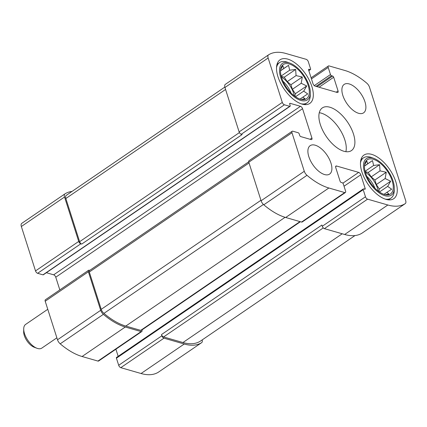 <?xml version="1.0" encoding="UTF-8"?>
<svg xmlns="http://www.w3.org/2000/svg" width="427" height="427" viewBox="0 0 427 427"><rect width="100%" height="100%" fill="white"/><g stroke="black" fill="none" stroke-linecap="round" stroke-linejoin="round"><path stroke-width="0.64" d="M365.597 173.047A20.661 10.269 55.7 0 0 387.059 194.893A20.661 10.269 55.7 0 0 387.348 171.083A20.661 10.269 55.7 0 0 365.069 162.687A20.661 10.269 55.7 0 0 365.597 173.047M364.567 164.737L366.83 161.022L367.7 163.749L372.493 160.589L373.625 165.457L379.603 164.705L380.014 170.869L386.254 172.252L385.149 178.534L390.668 181.219L387.663 186.396L391.66 189.193L386.873 192.353L388.965 194.05L385.56 194.595M281.644 77.789A20.661 10.269 55.7 0 0 303.106 99.635A20.661 10.269 55.7 0 0 303.394 75.825A20.661 10.269 55.7 0 0 281.115 67.429A20.661 10.269 55.7 0 0 281.644 77.789M280.619 69.478L282.882 65.763L283.747 68.491L288.54 65.331L289.677 70.199L295.649 69.441L296.06 75.611L302.3 76.993L301.2 83.276L306.714 85.955L303.709 91.138L307.707 93.935L302.919 97.094L305.017 98.792L301.606 99.336M284.403 104.791A2.295 1.142 -124.3 0 1 282.306 102.405L268.135 57.997A4.878 2.423 -124.3 0 1 268.514 54.875A4.878 2.423 -124.3 0 1 268.546 54.853A60.837 30.237 -124.3 0 1 285.941 53.492L306.212 59.332A2.295 1.142 -124.3 0 1 308.31 61.718L310.573 68.806A1.148 0.571 -124.3 0 1 310.488 69.542A1.148 0.571 -124.3 0 1 310.151 69.574L309.047 69.254A1.148 0.571 -124.3 0 0 308.71 69.286A1.148 0.571 -124.3 0 0 308.62 70.023L312.991 83.719A2.295 1.142 -124.3 0 0 315.089 86.099L337.207 92.472A2.295 1.142 -124.3 0 0 337.874 92.413A2.295 1.142 -124.3 0 0 338.056 90.94L333.684 77.244A1.148 0.571 -124.3 0 0 332.633 76.054L331.528 75.734A1.148 0.571 -124.3 0 1 330.482 74.544L328.219 67.455A2.295 1.142 -124.3 0 1 328.395 65.982A2.295 1.142 -124.3 0 1 329.068 65.923L344.915 70.492A60.837 30.237 -124.3 0 1 366.793 83.174A4.878 2.423 -124.3 0 1 369.499 87.215L405.65 200.493A4.878 2.423 -124.3 0 1 405.266 203.615A4.878 2.423 -124.3 0 1 405.239 203.636A60.837 30.237 -124.3 0 1 387.844 204.997L367.572 199.158A2.295 1.142 -124.3 0 1 365.469 196.772L363.206 189.684A1.148 0.571 -124.3 0 1 363.297 188.947A1.148 0.571 -124.3 0 1 363.633 188.915L364.738 189.236A1.148 0.571 -124.3 0 0 365.074 189.204A1.148 0.571 -124.3 0 0 365.165 188.467L360.794 174.771A2.295 1.142 -124.3 0 0 358.696 172.391L336.577 166.018A2.295 1.142 -124.3 0 0 335.91 166.076A2.295 1.142 -124.3 0 0 335.729 167.549L340.1 181.245A1.148 0.571 -124.3 0 0 341.146 182.436L342.257 182.756A1.148 0.571 -124.3 0 1 343.303 183.946L345.566 191.034A2.295 1.142 -124.3 0 1 345.39 192.508A2.295 1.142 -124.3 0 1 344.717 192.566L328.865 187.997A60.837 30.237 -124.3 0 1 306.992 175.316A4.878 2.423 -124.3 0 1 304.286 171.275L291.983 132.733A2.295 1.142 -124.3 0 1 292.164 131.26A2.295 1.142 -124.3 0 1 292.837 131.201L298.179 132.744A1.148 0.571 -124.3 0 1 299.231 133.934L299.695 135.402A1.148 0.571 -124.3 0 0 300.747 136.592L311.069 139.565A2.295 1.142 -124.3 0 0 311.737 139.506A2.295 1.142 -124.3 0 0 311.918 138.033L302.551 108.688A2.295 1.142 -124.3 0 0 300.453 106.307L290.13 103.329A1.148 0.571 -124.3 0 0 289.794 103.361A1.148 0.571 -124.3 0 0 289.709 104.097L290.173 105.565A1.148 0.571 -124.3 0 1 290.088 106.302A1.148 0.571 -124.3 0 1 289.752 106.328L284.403 104.791L241.218 134.281A2.295 1.142 -124.3 0 1 239.12 131.895L224.949 87.487A4.878 2.423 -124.3 0 1 225.328 84.365A4.878 2.423 -124.3 0 1 225.36 84.343L268.487 54.891M362.112 233.083A4.878 2.423 -124.3 0 1 362.08 233.105A4.878 2.423 -124.3 0 1 362.053 233.126A60.837 30.237 -124.3 0 1 344.658 234.487L324.381 228.642A2.295 1.142 -124.3 0 1 322.284 226.262L321.894 225.04L161.486 334.571L161.876 335.793L118.69 365.282L116.427 358.194A1.148 0.571 -124.3 0 1 116.512 357.458L363.297 188.947M345.39 192.508L302.199 221.997A2.295 1.142 -124.3 0 1 301.531 222.056L285.679 217.487A60.837 30.237 -124.3 0 1 263.801 204.805A4.878 2.423 -124.3 0 1 261.094 200.759L248.797 162.223A2.295 1.142 -124.3 0 1 248.978 160.749L292.164 131.26M241.218 134.281L242.141 134.542L81.728 244.073L80.81 243.812A2.295 1.142 -124.3 0 1 78.712 241.431L35.521 270.915L21.35 226.507A4.878 2.423 -124.3 0 1 21.734 223.385A4.878 2.423 -124.3 0 1 21.761 223.364L64.888 193.917M290.088 106.302L43.303 274.812A1.148 0.571 -124.3 0 1 42.967 274.839L37.624 273.301A2.295 1.142 -124.3 0 1 35.521 270.915M72.008 191.44A60.837 30.237 -124.3 0 0 64.947 193.874A4.878 2.423 -124.3 0 0 64.92 193.895A4.878 2.423 -124.3 0 0 64.536 197.018L78.712 241.431M202.168 339.913A4.878 2.423 -124.3 0 1 201.672 342.635A4.878 2.423 -124.3 0 1 201.64 342.657A60.837 30.237 -124.3 0 1 184.245 344.018L141.059 373.508L120.788 367.668A2.295 1.142 -124.3 0 1 118.69 365.282M158.513 372.109A4.878 2.423 -124.3 0 1 158.486 372.125A4.878 2.423 -124.3 0 1 158.454 372.147A60.837 30.237 -124.3 0 1 141.059 373.508M161.876 335.793A2.295 1.142 -124.3 0 0 163.973 338.179L184.245 344.018M118.172 356.326L115.898 349.206M89.75 270.371L89.238 270.222A2.295 1.142 -124.3 0 0 88.57 270.286A2.295 1.142 -124.3 0 0 88.389 271.753L100.687 310.296A4.878 2.423 -124.3 0 0 103.393 314.336A60.837 30.237 -124.3 0 0 125.271 327.018L141.118 331.587A2.295 1.142 -124.3 0 0 141.791 331.528A2.295 1.142 -124.3 0 0 141.972 330.06L141.935 329.943M141.791 331.528L98.605 361.018A2.295 1.142 -124.3 0 1 97.932 361.077L82.085 356.508A60.837 30.237 -124.3 0 1 60.207 343.826A4.878 2.423 -124.3 0 1 57.501 339.785L45.203 301.243A2.295 1.142 -124.3 0 1 45.379 299.77L88.57 270.286M59.823 289.912L55.766 277.198A2.295 1.142 -124.3 0 0 53.669 274.817L46.372 272.714M330.952 163.061A17.219 8.556 -124.3 0 1 329.601 174.093A17.219 8.556 -124.3 0 1 318.521 171.078A17.219 8.556 -124.3 0 1 308.833 156.688A17.219 8.556 -124.3 0 1 310.183 145.655A17.219 8.556 -124.3 0 1 321.259 148.671A17.219 8.556 -124.3 0 1 330.952 163.061M364.952 101.802A17.219 8.556 -124.3 0 1 363.601 112.835A17.219 8.556 -124.3 0 1 352.521 109.819A17.219 8.556 -124.3 0 1 342.833 95.429A17.219 8.556 -124.3 0 1 344.183 84.397A17.219 8.556 -124.3 0 1 355.264 87.412A17.219 8.556 -124.3 0 1 364.952 101.802M277.961 76.727A26.399 13.12 55.7 0 0 292.815 98.792A26.399 13.12 55.7 0 0 309.805 103.419A26.399 13.12 55.7 0 0 305.753 74.218A26.399 13.12 55.7 0 0 280.027 59.812A26.399 13.12 55.7 0 0 277.961 76.727M361.915 171.985A26.399 13.12 55.7 0 0 376.769 194.05A26.399 13.12 55.7 0 0 393.758 198.678A26.399 13.12 55.7 0 0 389.702 169.476A26.399 13.12 55.7 0 0 363.98 155.07A26.399 13.12 55.7 0 0 361.915 171.985M320.303 124.465A25.828 12.837 55.7 0 0 334.837 146.05A25.828 12.837 55.7 0 0 351.458 150.576A25.828 12.837 55.7 0 0 347.493 122.005A25.828 12.837 55.7 0 0 322.326 107.914A25.828 12.837 55.7 0 0 320.303 124.465M81.728 244.073A2.295 1.142 -124.3 0 1 79.63 241.693L65.849 198.507A4.878 2.423 -124.3 0 1 66.233 195.385A4.878 2.423 -124.3 0 1 66.26 195.363L224.832 87.087L66.233 195.385M300.405 221.736L141.401 330.306A2.295 1.142 -124.3 0 1 140.729 330.365L125.8 326.063A60.837 30.237 -124.3 0 1 103.926 313.381A4.878 2.423 -124.3 0 1 101.22 309.335L89.307 272.02A2.295 1.142 -124.3 0 1 89.489 270.547L248.701 161.833M200.386 341.13A4.878 2.423 -124.3 0 1 200.359 341.152A4.878 2.423 -124.3 0 1 200.332 341.168A60.837 30.237 -124.3 0 1 182.937 342.534L163.584 336.956A2.295 1.142 -124.3 0 1 161.486 334.571M345.875 151.67A25.828 12.837 55.7 0 0 338.857 127.903A25.828 12.837 55.7 0 0 319.273 112.717M374.922 188.19A17.219 8.556 55.7 0 0 366.894 176.431M365.352 172.241A17.219 8.556 -124.3 0 1 377.585 188.488A17.219 8.556 -124.3 0 1 378.263 191.147M364.679 172.786A22.097 10.979 55.7 0 0 381.786 194.44A22.097 10.979 55.7 0 0 394.276 188.286A22.097 10.979 55.7 0 0 373.849 158.369A22.097 10.979 55.7 0 0 364.679 172.786M385.175 199.094A24.392 12.121 55.7 0 0 390.977 198.144A24.392 12.121 55.7 0 0 394.233 190.597L394.276 188.286M373.849 158.369L371.682 157.568A24.392 12.121 55.7 0 0 363.468 157.851A24.392 12.121 55.7 0 0 360.468 162.911M290.968 92.931A17.219 8.556 55.7 0 0 282.941 81.173M281.404 76.983A17.219 8.556 -124.3 0 1 293.637 93.23A17.219 8.556 -124.3 0 1 294.31 95.888M280.726 77.522A22.097 10.979 55.7 0 0 297.838 99.181A22.097 10.979 55.7 0 0 310.322 93.027A22.097 10.979 55.7 0 0 289.896 63.111A22.097 10.979 55.7 0 0 280.726 77.522M301.227 103.836A24.392 12.121 55.7 0 0 307.024 102.88A24.392 12.121 55.7 0 0 310.28 95.338L310.322 93.027M289.896 63.111L287.729 62.31A24.392 12.121 55.7 0 0 279.514 62.593A24.392 12.121 55.7 0 0 276.515 67.647M280.512 70.701L283.747 68.491M280.512 70.813L288.54 65.331M281.142 76.022L289.677 70.199M281.222 76.326L284.281 77.207L295.649 69.441M284.281 77.207L287.243 81.632L296.06 75.611M287.243 81.632L290.931 84.754L302.3 76.993M290.931 84.754L292.378 89.296L301.2 83.276M292.378 89.296L295.345 93.721L306.714 85.955M295.345 93.721L294.993 96.39M295.495 96.748L303.709 91.138M300.032 99.064L302.919 97.094M364.466 165.959L367.7 163.749M364.466 166.076L372.493 160.589M365.096 171.286L373.625 165.457M365.176 171.585L368.229 172.465L379.603 164.705M368.229 172.465L371.196 176.89L380.014 170.869M371.196 176.89L374.885 180.018L386.254 172.252M374.885 180.018L376.331 184.555L385.149 178.534M376.331 184.555L379.299 188.98L390.668 181.219M379.299 188.98L378.941 191.654M379.448 192.006L387.663 186.396M383.985 194.328L386.873 192.353M47.771 309.292L25.631 324.408A14.347 7.131 55.7 0 0 23.715 328.849L23.661 331.678A11.534 5.732 55.7 0 0 34.325 347.295L36.978 348.277A14.347 7.131 55.7 0 0 41.809 348.106L56.876 337.821M23.715 328.849A14.347 7.131 55.7 0 0 36.978 348.277M282.306 102.405L239.12 131.895M268.135 57.997L224.949 87.487M328.219 67.455L311.454 78.899M405.239 203.636L362.053 233.126M387.844 204.997L344.658 234.487M367.572 199.158L324.381 228.642M365.469 196.772L322.284 226.262M344.717 192.566L301.531 222.056M328.865 187.997L285.679 217.487M306.992 175.316L263.801 204.805M304.286 171.275L261.094 200.759M291.983 132.733L248.797 162.223M80.81 243.812L37.624 273.301M64.536 197.018L21.35 226.507M310.151 69.574L308.774 70.514M309.047 69.254L308.561 69.585M338.056 90.94L336.225 92.189M333.684 77.244L319.049 87.241M332.633 76.054L317.085 86.67M331.528 75.734L315.98 86.355M330.482 74.544L314.261 85.619M201.64 342.657L158.454 372.147M163.973 338.179L120.788 367.668M363.206 189.684L116.427 358.194M365.165 188.467L364.247 189.092M360.794 174.771L344.029 186.22M358.696 172.391L342.87 183.194M336.577 166.018L335.606 166.679M141.118 331.587L97.932 361.077M125.271 327.018L82.085 356.508M103.393 314.336L60.207 343.826M100.687 310.296L57.501 339.785M88.389 271.753L45.203 301.243M311.918 138.033L310.087 139.282M302.551 108.688L55.766 277.198M300.453 106.307L53.669 274.817M290.13 103.329L289.645 103.66M289.752 106.328L42.967 274.839M239.419 132.589L79.63 241.693M225.573 89.446L65.849 198.507M299.994 221.613L140.729 330.365M285.076 217.311L125.8 326.063M263.427 204.464L103.926 313.381M260.94 200.274L101.22 309.335M249.032 162.959L89.307 272.02M323.282 227.906L163.584 336.956M342.203 233.782L182.937 342.534M200.359 341.152L354.992 235.56L200.332 341.168M268.514 54.875L225.328 84.365M328.395 65.982L311.102 77.794M405.266 203.615L362.08 233.105M64.92 193.895L21.734 223.385M310.488 69.542L308.828 70.674M201.672 342.635L158.486 372.125M388.479 199.852L390.977 198.144M360.97 159.559L363.468 157.851M304.526 104.588L307.024 102.88M277.016 64.301L279.514 62.593"/></g></svg>
